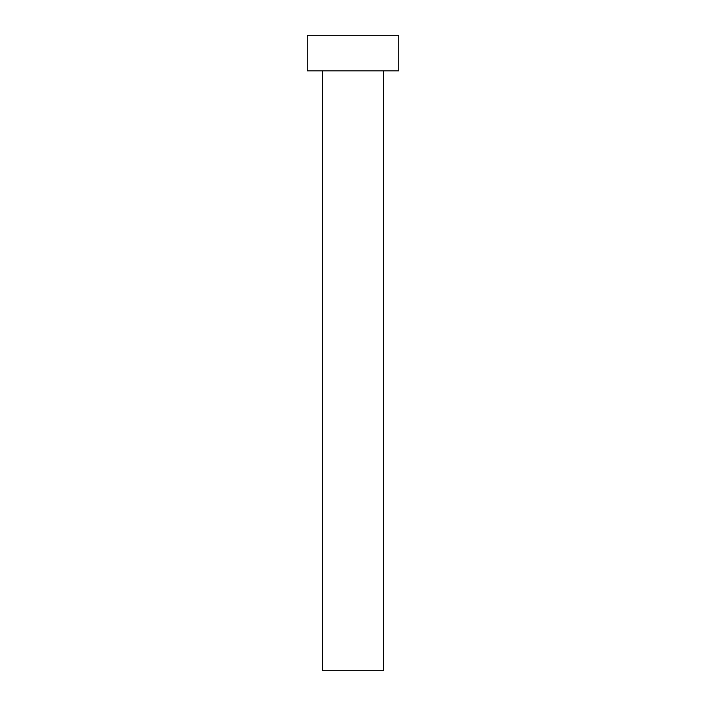 <?xml version="1.0" encoding="UTF-8"?>
<svg xmlns="http://www.w3.org/2000/svg" width="706" height="706" viewBox="0 0 706 706"><rect width="100%" height="100%" fill="white"/><g stroke="black" fill="none" stroke-linecap="round" stroke-linejoin="round"><path stroke-width="1.06" d="M322.501 70.882L322.501 670.7L383.499 670.7L383.499 70.882L383.499 670.7L322.501 670.7L322.501 70.882M307.251 35.3L307.251 70.882L398.749 70.882L398.749 35.3L307.251 35.3L307.251 70.882L398.749 70.882L398.749 35.3L307.251 35.3"/></g></svg>
